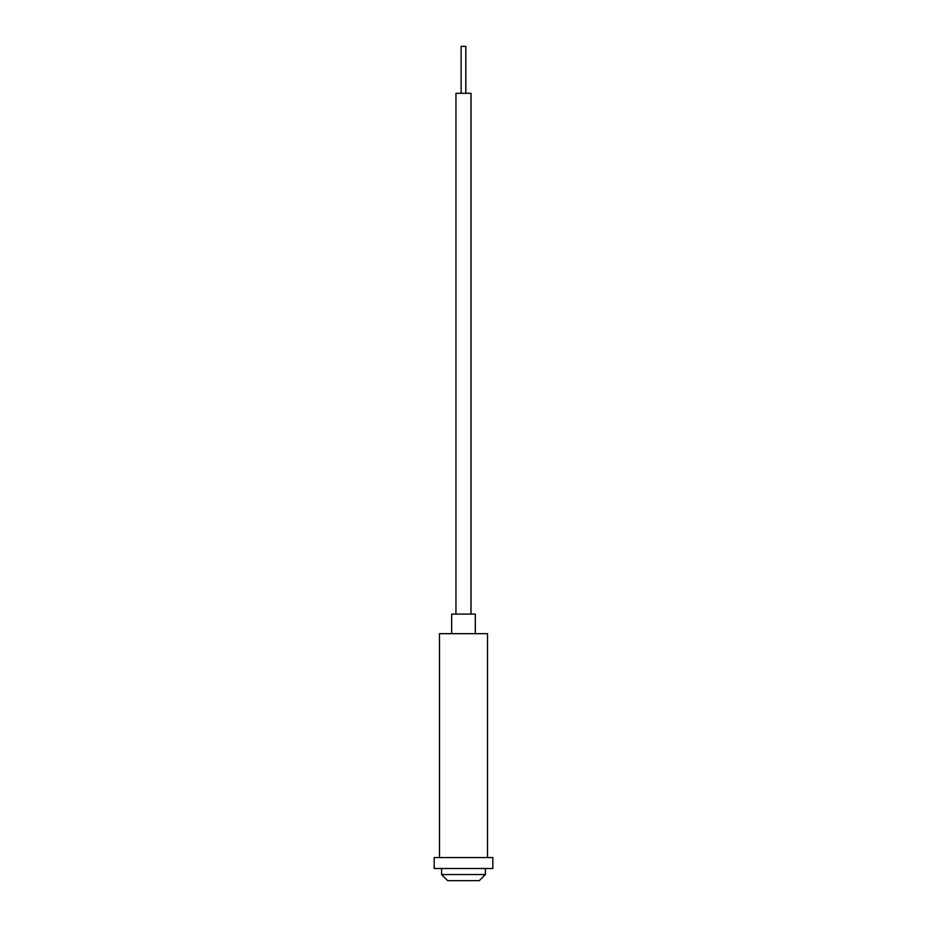 <?xml version="1.0" encoding="UTF-8"?>
<svg xmlns="http://www.w3.org/2000/svg" width="927" height="927" viewBox="0 0 927 927"><rect width="100%" height="100%" fill="white"/><g stroke="black" fill="none" stroke-linecap="round" stroke-linejoin="round"><path stroke-width="1.39" d="M440.418 868.518L486.582 868.518M441.588 868.761L441.588 874.543L485.412 874.543L485.412 868.761M485.412 874.543L479.305 880.65L447.695 880.65L441.588 874.543M475.284 633.662L475.284 614.103L451.658 614.103L451.658 633.662M475.284 614.103L475.342 633.662M487.509 857.568L487.509 633.662L439.491 633.662L439.491 857.568M492.84 857.568L434.16 857.568L434.16 868.518L492.84 868.518L492.84 857.568M461.125 93.303L461.125 46.35L465.875 46.35L465.875 93.303M455.957 614.103L455.957 93.303L471.043 93.303L471.043 614.103M470.986 93.303L470.986 614.103M465.817 46.35L465.817 93.303"/></g></svg>
